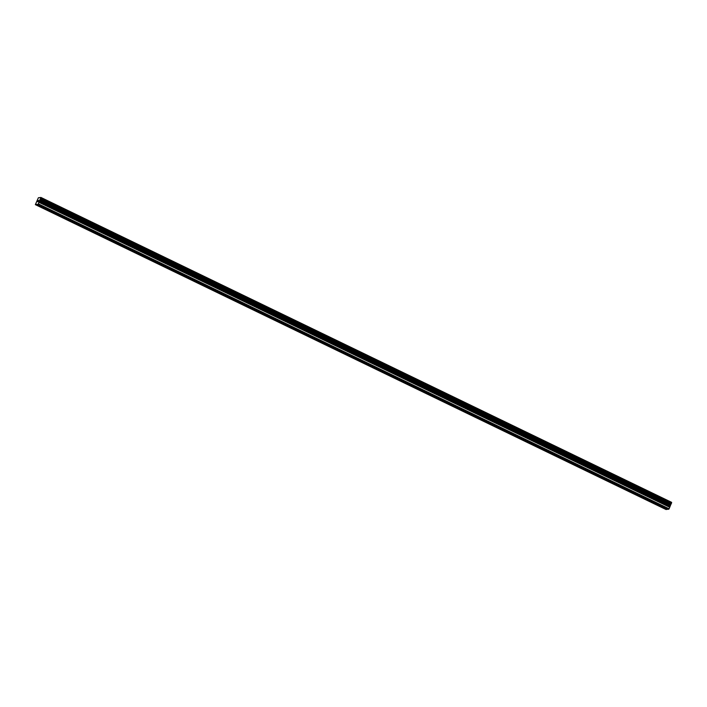 <?xml version="1.0" encoding="UTF-8"?>
<svg xmlns="http://www.w3.org/2000/svg" width="707" height="707" viewBox="0 0 707 707"><rect width="100%" height="100%" fill="white"/><g stroke="black" fill="none" stroke-linecap="round" stroke-linejoin="round"><path stroke-width="1.06" d="M46.591 209.007L44.78 208.662L44.037 207.77M72.167 221.371L70.346 221.017L69.604 220.133M97.734 233.734L95.913 233.381L95.18 232.497M123.301 246.089L121.48 245.744L120.747 244.852M148.877 258.453L147.056 258.108L146.314 257.215M174.443 270.816L172.623 270.463L171.889 269.579M200.01 283.171L198.19 282.827L197.456 281.943M225.577 295.535L223.766 295.19L223.023 294.298M251.153 307.899L249.332 307.545L248.59 306.661M276.72 320.262L274.899 319.909L274.166 319.025M302.287 332.617L300.466 332.272L299.733 331.389M327.862 344.981L326.042 344.636L325.3 343.743M353.429 357.344L351.609 356.991L350.875 356.107M378.996 369.708L377.176 369.354L376.442 368.471M404.563 382.063L402.751 381.718L402.009 380.826M430.139 394.426L428.318 394.082L427.576 393.189M455.706 406.79L453.885 406.437L453.152 405.553M481.273 419.145L479.452 418.8L478.719 417.917M506.848 431.509L505.028 431.164L504.285 430.271M532.415 443.872L530.595 443.519L529.861 442.635M557.982 456.236L556.162 455.882L555.428 454.999M583.549 468.591L581.737 468.246L580.995 467.362M609.125 480.954L607.304 480.61L606.562 479.717M634.692 493.318L632.871 492.965L632.138 492.081M660.258 505.682L658.438 505.328L657.704 504.445M667.505 509.181L666.065 509.544L35.35 204.632L38.381 197.766L40.935 197.456L38.054 204.35L35.35 204.632M40.935 197.456L671.65 502.368L40.935 197.5M37.153 204.447L667.868 509.358L669.114 508.801L671.65 502.412M38.408 200.373L37.895 201.027M38.028 201.018L37.559 201.751M38.629 200.523L38.116 201.698M657.908 504.754L633.746 493.079M666.966 509.447L36.251 204.535M667.134 509.217L659.322 505.443M632.332 492.399L608.179 480.716M606.765 480.035L582.612 468.352M581.198 467.672L557.045 455.997M555.631 455.308L531.47 443.634M530.056 442.953L505.903 431.27M504.489 430.59L480.336 418.915M478.922 418.226L454.76 406.552M453.346 405.871L429.193 394.188M427.779 393.507L403.626 381.824M402.212 381.144L378.059 369.469M376.645 368.78L352.484 357.106M351.07 356.425L326.917 344.742M325.503 344.062L301.35 332.378M299.936 331.698L275.774 320.024M274.369 319.334L250.207 307.66M248.793 306.979L224.64 295.296M223.226 294.616L199.074 282.941M197.66 282.252L173.498 270.578M172.084 269.897L147.931 258.214M146.517 257.534L122.364 245.85M120.95 245.17L96.788 233.496M95.383 232.806L71.221 221.132M69.807 220.451L45.655 208.768M44.241 208.088L36.428 204.305M670.704 504.648L39.99 199.736M669.114 508.801L38.399 203.89M668.769 509.261L38.054 204.35M671.623 502.491L40.909 197.58M671.544 503.075L40.829 198.163M671.526 503.207L40.812 198.296M671.199 503.95L40.493 199.038M671.111 504.082L40.396 199.171M670.678 504.674L39.963 199.763M670.422 505.019L39.716 200.108M670.245 505.337L39.53 200.426M670.059 505.761L39.353 200.85M669.971 506.071L39.256 201.159M669.9 506.831L39.185 201.919M669.759 507.29L39.053 202.379"/></g></svg>
